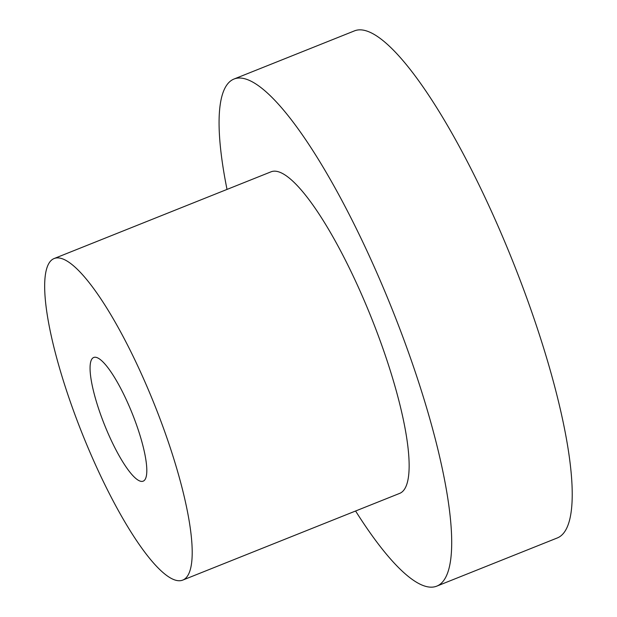 <?xml version="1.0" encoding="UTF-8"?>
<svg xmlns="http://www.w3.org/2000/svg" width="617" height="617" viewBox="0 0 617 617"><rect width="100%" height="100%" fill="white"/><g stroke="black" fill="none" stroke-linecap="round" stroke-linejoin="round"><path stroke-width="0.93" d="M227.017 189.419A273.069 61.384 68.2 0 1 233.527 79.238A273.069 61.384 68.2 0 1 234.005 79.03L354.528 30.85A273.069 61.384 68.2 0 1 512.897 261.623A273.069 61.384 68.2 0 1 557.267 537.97L436.743 586.15A273.069 61.384 68.2 0 1 355.585 511.007M234.005 79.03A273.069 61.384 68.2 0 1 392.373 309.803A273.069 61.384 68.2 0 1 436.743 586.15M54.149 258.531L271.094 171.796A173.169 38.925 68.2 0 1 371.519 318.141A173.169 38.925 68.2 0 1 399.662 493.384L182.717 580.111A173.169 38.925 68.2 0 1 82.562 434.453A173.169 38.925 68.2 0 1 53.849 258.654A173.169 38.925 68.2 0 1 54.149 258.531A173.169 38.925 68.2 0 1 154.582 404.868A173.169 38.925 68.2 0 1 182.717 580.111M93.599 357.528A66.605 14.97 68.2 0 1 93.715 357.474A66.605 14.97 68.2 0 1 132.339 413.76A66.605 14.97 68.2 0 1 143.159 481.167A66.605 14.97 68.2 0 1 104.635 425.144A66.605 14.97 68.2 0 1 93.599 357.528"/></g></svg>
